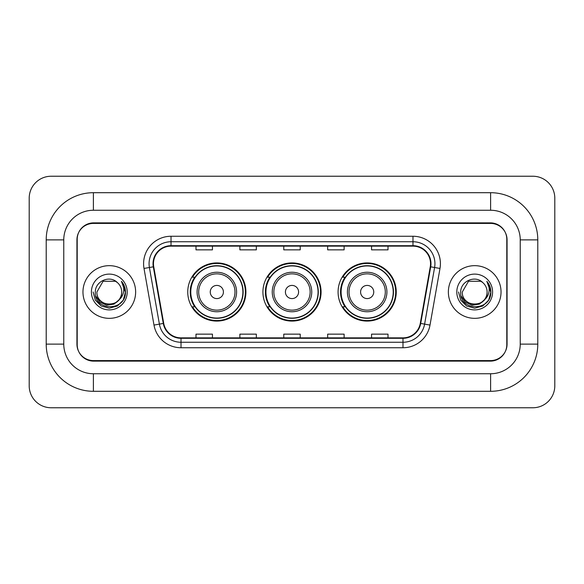 <?xml version="1.0" encoding="UTF-8"?>
<svg xmlns="http://www.w3.org/2000/svg" width="584" height="584" viewBox="0 0 584 584"><rect width="100%" height="100%" fill="white"/><g stroke="black" fill="none" stroke-linecap="round" stroke-linejoin="round"><path stroke-width="0.88" d="M338.085 292A29.076 29.076 0 0 0 367.161 321.076A29.076 29.076 0 0 0 396.244 292A29.076 29.076 0 0 0 367.161 262.924A29.076 29.076 0 0 0 338.085 292M262.924 292A29.076 29.076 0 0 0 292 321.076A29.076 29.076 0 0 0 321.076 292A29.076 29.076 0 0 0 292 262.924A29.076 29.076 0 0 0 262.924 292M187.756 292A29.076 29.076 0 0 0 216.839 321.076A29.076 29.076 0 0 0 245.915 292A29.076 29.076 0 0 0 216.839 262.924A29.076 29.076 0 0 0 187.756 292M194.735 306.812A26.609 26.609 0 0 1 194.735 277.188M269.896 306.812A26.609 26.609 0 0 1 269.896 277.188M345.056 306.812A26.609 26.609 0 0 1 345.056 277.188M490.611 192.698A47.18 47.18 0 0 1 537.791 239.878A47.18 47.18 0 0 0 490.611 192.698L93.389 192.698A47.18 47.18 0 0 0 46.209 239.878A47.18 47.18 0 0 1 93.389 192.698L93.389 210.255L490.611 210.255L93.389 210.255A29.623 29.623 0 0 0 63.765 239.878L63.765 344.122A29.623 29.623 0 0 0 93.389 373.745L490.611 373.745L93.389 373.745L93.389 391.302L490.611 391.302A47.18 47.18 0 0 0 537.791 344.122L537.791 239.878L520.235 239.878A29.623 29.623 0 0 0 490.611 210.255L490.611 192.698M490.611 223.417L93.389 223.417A16.462 16.462 0 0 0 76.935 239.878L76.935 344.122A16.462 16.462 0 0 0 93.389 360.583L490.611 360.583A16.462 16.462 0 0 0 507.065 344.122L507.065 239.878A16.462 16.462 0 0 0 490.611 223.417M537.791 344.122L520.235 344.122L520.235 239.878L520.235 344.122A29.623 29.623 0 0 1 490.611 373.745L490.611 391.302M554.8 198.18A21.944 21.944 0 0 0 532.856 176.237L51.144 176.237A21.944 21.944 0 0 0 29.2 198.18L29.2 385.82A21.944 21.944 0 0 0 51.144 407.763L532.856 407.763A21.944 21.944 0 0 0 554.8 385.82L554.8 198.18M46.209 344.122L63.765 344.122L63.765 239.878L46.209 239.878L46.209 344.122A47.18 47.18 0 0 0 93.389 391.302M77.205 239.331L77.205 344.669A16.462 16.462 0 0 0 93.666 361.131L490.334 361.131A16.462 16.462 0 0 0 506.795 344.669L506.795 239.331A16.462 16.462 0 0 0 490.334 222.869L93.666 222.869A16.462 16.462 0 0 0 77.205 239.331L77.205 344.669M82.965 292A26.338 26.338 0 0 0 109.303 318.338A26.338 26.338 0 0 0 135.634 292A26.338 26.338 0 0 0 109.303 265.662A26.338 26.338 0 0 0 82.965 292A26.338 26.338 0 0 0 109.303 318.338A26.338 26.338 0 0 0 135.634 292A26.338 26.338 0 0 0 109.303 265.662A26.338 26.338 0 0 0 82.965 292M448.366 292A26.338 26.338 0 0 0 474.697 318.338A26.338 26.338 0 0 0 501.036 292A26.338 26.338 0 0 0 474.697 265.662A26.338 26.338 0 0 0 448.366 292A26.338 26.338 0 0 0 474.697 318.338A26.338 26.338 0 0 0 501.036 292A26.338 26.338 0 0 0 474.697 265.662A26.338 26.338 0 0 0 448.366 292M153.468 263.691A17.556 17.556 0 0 1 171.024 246.134L412.976 246.134A17.556 17.556 0 0 1 430.262 266.742L420.283 323.361A17.556 17.556 0 0 1 402.989 337.866L181.011 337.866A17.556 17.556 0 0 1 163.717 323.361L153.738 266.742A17.556 17.556 0 0 1 153.468 263.691M153.03 263.691A17.994 17.994 0 0 0 153.3 266.815L163.286 323.434A17.994 17.994 0 0 0 181.011 338.304L402.989 338.304A17.994 17.994 0 0 0 420.714 323.434L430.7 266.815A17.994 17.994 0 0 0 412.976 245.696L171.024 245.696A17.994 17.994 0 0 0 153.03 263.691M144.007 268.45A27.433 27.433 0 0 1 171.024 236.257L412.976 236.257A27.433 27.433 0 0 1 439.993 268.45L430.006 325.076A27.433 27.433 0 0 1 402.989 347.743L181.011 347.743A27.433 27.433 0 0 1 153.993 325.076L144.007 268.45L149.409 267.501A21.944 21.944 0 0 1 171.024 241.747L412.976 241.747A21.944 21.944 0 0 1 434.591 267.501L424.604 324.12A21.944 21.944 0 0 1 402.989 342.253L181.011 342.253A21.944 21.944 0 0 1 159.395 324.12L149.409 267.501A21.944 21.944 0 0 1 149.081 263.691M506.795 344.669L506.795 239.331M283.773 246.134L283.773 249.85L300.227 249.85L300.227 246.134M239.878 246.134L239.878 249.85L256.339 249.85L256.339 246.134M195.99 246.134L195.99 249.85L212.445 249.85L212.445 246.134M327.661 246.134L327.661 249.85L344.122 249.85L344.122 246.134M371.555 246.134L371.555 249.85L388.01 249.85L388.01 246.134M300.227 337.866L300.227 334.15L283.773 334.15L283.773 337.866M256.339 337.866L256.339 334.15L239.878 334.15L239.878 337.866M212.445 337.866L212.445 334.15L195.99 334.15L195.99 337.866M344.122 337.866L344.122 334.15L327.661 334.15L327.661 337.866M388.01 337.866L388.01 334.15L371.555 334.15L371.555 337.866M118.807 299.972C112.223 308.87 96.25 303.176 96.9 292C96.141 308.002 122.465 308.002 121.706 292C122.465 308.002 96.141 308.002 96.9 292L103.098 281.262L115.501 281.262L117.428 282.627C109.814 274.655 95.163 281.225 95.302 292C93.907 311.148 124.947 311.644 125.45 292.927L125.472 292C125.429 287.934 124.078 284.357 121.414 281.284C123.436 284.605 124.151 288.175 123.552 292C122.976 295.256 121.392 297.913 118.807 299.972A12.403 12.403 0 0 0 121.706 292C122.465 308.002 96.141 308.002 96.9 292L103.098 281.262M121.706 292A12.403 12.403 0 0 0 117.428 282.627M119.596 299.307L113.997 304.147L106.66 305.169L99.908 302.118L95.688 296.022M91.411 292A17.892 17.892 0 0 0 109.303 309.892A17.892 17.892 0 0 0 127.188 292A17.892 17.892 0 0 0 109.303 274.108A17.892 17.892 0 0 0 91.411 292M121.414 281.284L125.472 292.467L124.713 287.102L125.472 292.467L124.713 287.102L125.472 292.467L121.538 281.422L125.472 292.467L121.538 281.422L125.472 292L123.312 300.088L117.391 306.009L109.303 308.177L101.215 306.009L95.294 300.088L93.126 292M121.538 281.422L125.472 292.482M223.417 292A6.585 6.585 0 0 0 216.839 285.415A6.585 6.585 0 0 0 210.255 292A6.585 6.585 0 0 0 216.839 298.585A6.585 6.585 0 0 0 223.417 292M236.586 292A19.754 19.754 0 0 0 216.839 272.246A19.754 19.754 0 0 0 197.085 292A19.754 19.754 0 0 0 216.839 311.754A19.754 19.754 0 0 0 236.586 292A19.754 19.754 0 0 1 216.839 311.754A19.754 19.754 0 0 1 197.085 292M242.893 292A26.061 26.061 0 0 0 216.839 265.939A26.061 26.061 0 0 0 190.778 292A26.061 26.061 0 0 0 216.839 318.061A26.061 26.061 0 0 0 242.893 292M245.368 292A28.528 28.528 0 0 1 192.457 306.812L195.1 306.812A26.309 26.309 0 0 0 243.141 292.066A26.309 26.309 0 0 0 195.1 277.188L192.457 277.188A28.528 28.528 0 0 1 245.368 292M298.585 292A6.585 6.585 0 0 0 292 285.415A6.585 6.585 0 0 0 285.415 292A6.585 6.585 0 0 0 292 298.585A6.585 6.585 0 0 0 298.585 292M311.754 292A19.754 19.754 0 0 0 292 272.246A19.754 19.754 0 0 0 272.246 292A19.754 19.754 0 0 0 292 311.754A19.754 19.754 0 0 0 311.754 292A19.754 19.754 0 0 1 292 311.754A19.754 19.754 0 0 1 272.246 292M318.061 292A26.061 26.061 0 0 0 292 265.939A26.061 26.061 0 0 0 265.939 292A26.061 26.061 0 0 0 292 318.061A26.061 26.061 0 0 0 318.061 292M320.528 292A28.528 28.528 0 0 1 267.618 306.812L270.261 306.812A26.309 26.309 0 0 0 318.309 292.066A26.309 26.309 0 0 0 270.261 277.188L267.618 277.188A28.528 28.528 0 0 1 320.528 292M373.745 292A6.585 6.585 0 0 0 367.161 285.415A6.585 6.585 0 0 0 360.583 292A6.585 6.585 0 0 0 367.161 298.585A6.585 6.585 0 0 0 373.745 292M386.915 292A19.754 19.754 0 0 0 367.161 272.246A19.754 19.754 0 0 0 347.414 292A19.754 19.754 0 0 0 367.161 311.754A19.754 19.754 0 0 0 386.915 292A19.754 19.754 0 0 1 367.161 311.754A19.754 19.754 0 0 1 347.414 292M393.222 292A26.061 26.061 0 0 0 367.161 265.939A26.061 26.061 0 0 0 341.107 292A26.061 26.061 0 0 0 367.161 318.061A26.061 26.061 0 0 0 393.222 292M395.696 292A28.528 28.528 0 0 1 342.779 306.812L345.429 306.812A26.309 26.309 0 0 0 393.47 292.066A26.309 26.309 0 0 0 345.429 277.188L342.779 277.188A28.528 28.528 0 0 1 395.696 292M487.1 292C487.859 308.002 461.535 308.002 462.294 292L468.499 281.262L480.902 281.262L482.822 282.627C475.208 274.655 460.557 281.225 460.696 292C459.301 311.148 490.341 311.644 490.845 292.927L490.874 292C490.823 287.934 489.472 284.357 486.815 281.284C488.837 284.605 489.545 288.175 488.954 292C488.37 295.256 486.786 297.913 484.202 299.972A12.403 12.403 0 0 0 487.1 292C487.859 308.002 461.535 308.002 462.294 292L468.499 281.262L480.902 281.262L482.822 282.627A12.403 12.403 0 0 1 487.1 292C487.859 308.002 461.535 308.002 462.294 292C461.652 303.176 477.617 308.87 484.202 299.972M484.99 299.307L479.391 304.147L472.054 305.169L465.302 302.118L461.083 296.022M456.812 292A17.892 17.892 0 0 0 474.697 309.892A17.892 17.892 0 0 0 492.589 292A17.892 17.892 0 0 0 474.697 274.108A17.892 17.892 0 0 0 456.812 292M486.815 281.284L490.867 292.467L490.115 287.102L490.874 292M458.528 292L460.688 300.088L466.609 306.009L474.697 308.177L482.786 306.009L488.706 300.088L490.874 292L486.932 281.422L490.867 292.467L487.049 281.561M486.932 281.422L490.867 292.482M412.976 236.257L412.976 245.696M149.409 267.501L153.3 266.815M181.011 347.743L181.011 338.304M402.989 338.304L402.989 347.743M420.714 323.434L430.006 325.076M153.993 325.076L163.286 323.434M430.7 266.815L439.993 268.45M171.024 236.257L171.024 245.696M234.98 292A18.148 18.148 0 0 0 216.839 273.852A18.148 18.148 0 0 0 198.691 292A18.148 18.148 0 0 0 216.839 310.148A18.148 18.148 0 0 0 234.98 292M310.148 292A18.148 18.148 0 0 0 292 273.852A18.148 18.148 0 0 0 273.852 292A18.148 18.148 0 0 0 292 310.148A18.148 18.148 0 0 0 310.148 292M385.309 292A18.148 18.148 0 0 0 367.161 273.852A18.148 18.148 0 0 0 349.02 292A18.148 18.148 0 0 0 367.161 310.148A18.148 18.148 0 0 0 385.309 292"/></g></svg>
